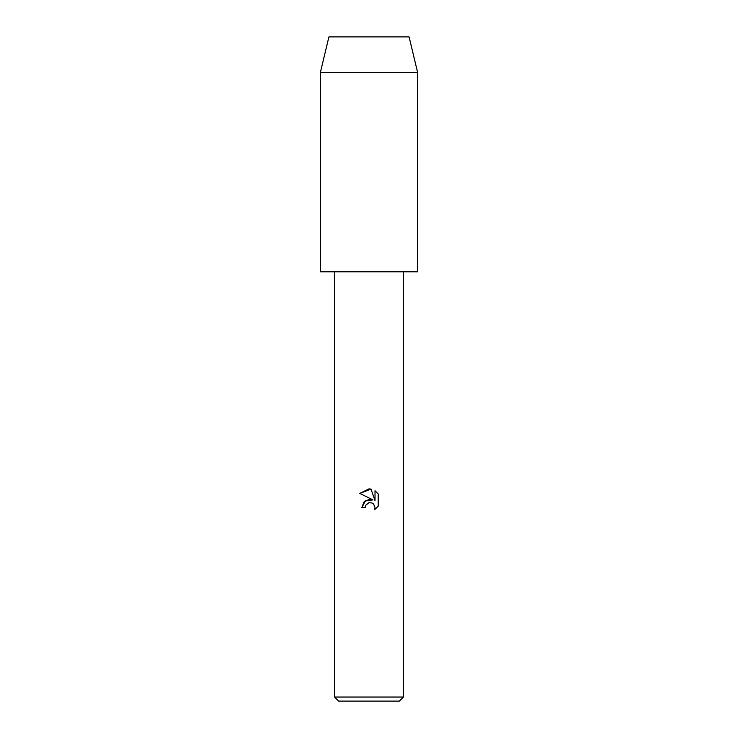 <?xml version="1.0" encoding="UTF-8"?>
<svg xmlns="http://www.w3.org/2000/svg" width="738" height="738" viewBox="0 0 738 738"><rect width="100%" height="100%" fill="white"/><g stroke="black" fill="none" stroke-linecap="round" stroke-linejoin="round"><path stroke-width="1.11" d="M369 502.698L365.651 505.309L365.125 507.55L361.869 507.55L363.889 502.126L369 499.414L372.948 499.894L359.793 493.408L369 488.87L371.002 489.082L375.015 500.65L375.015 490.742L378.207 493.971L378.207 506.194L374.507 509.737L375.024 507.523L373.576 504.026L371.97 502.947L369 502.698L371.97 502.947L373.576 504.026L375.024 507.523L374.507 509.737L378.207 506.194M403.428 697.05L399.378 701.1L338.622 701.1L334.572 697.05L403.428 697.05L403.428 271.796M365.125 507.55L365.458 505.742M372.948 499.894L365.365 500.807L361.869 507.55M365.651 505.309L368.917 502.716M378.207 493.971L375.015 490.752M371.002 489.082L359.793 493.408M320.403 72.379L328.908 36.9L409.092 36.9L417.597 72.379L417.597 271.796L320.403 271.796L320.403 72.379L417.597 72.379M334.572 271.796L334.572 697.05"/></g></svg>
